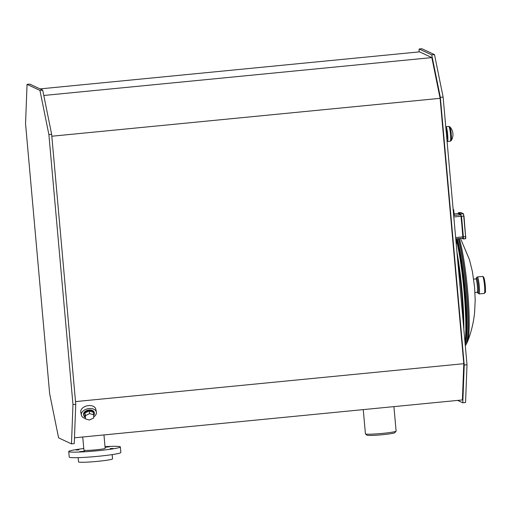 <?xml version="1.0" encoding="UTF-8"?>
<svg xmlns="http://www.w3.org/2000/svg" width="511" height="511" viewBox="0 0 511 511"><rect width="100%" height="100%" fill="white"/><g stroke="black" fill="none" stroke-linecap="round" stroke-linejoin="round"><path stroke-width="0.77" d="M27.051 84.385L25.55 123.7L49.644 393.681L58.593 437.87L71.483 443.874L72.977 404.559L48.884 134.578L39.935 90.396L27.051 84.385L29.817 84.117L42.7 90.121L51.649 134.31L75.749 404.29L74.248 443.605L71.483 443.874M39.935 90.396L42.7 90.121M48.884 134.578L51.649 134.31M72.977 404.559L75.749 404.29M40.069 88.895L419.537 51.86L431.846 57.596L43.786 95.474M51.822 136.226L440.099 98.329L431.846 57.596M75.507 401.595L463.784 363.698L440.099 98.329M74.472 437.806L462.404 399.941L463.784 363.698M85.241 418.426A7.646 4.982 -11.5 0 1 81.39 415.111L80.795 412.198A7.646 4.982 -11.5 0 1 88.486 405.619A7.646 4.982 -11.5 0 1 95.787 409.164L96.375 412.077A7.646 4.982 -11.5 0 1 93.666 416.944M457.671 400.407L462.794 402.796L464.231 365.014L440.341 97.339L431.744 54.881L419.148 49.011L419.033 51.911M419.148 49.011L421.914 48.737L434.51 54.613L431.744 54.881M440.341 97.339L443.114 97.071L434.51 54.613M464.231 365.014L467.003 364.745L443.114 97.071M462.794 402.796L465.559 402.521L467.003 364.745M365.467 433.928L366.981 435.187A14.008 0.971 -5.1 0 0 367.051 435.231A14.008 0.971 -5.1 0 0 381.321 434.816A14.008 0.971 -5.1 0 0 394.811 432.702L396.082 431.195A15.407 1.067 174.9 0 1 381.238 433.513A15.407 1.067 174.9 0 1 365.537 433.973A15.407 1.067 174.9 0 1 365.467 433.928A15.407 1.067 174.9 0 1 365.422 433.858L363.257 409.618M393.924 406.628L396.108 431.118A15.407 1.067 174.9 0 1 396.082 431.195M82.75 436.994L83.932 450.165A10.661 0.741 -5.1 0 0 84.008 450.248A10.661 0.741 -5.1 0 0 95.244 449.897A10.661 0.741 -5.1 0 0 105.157 448.275L103.969 434.925M81.39 415.111A7.646 4.982 -11.5 0 1 89.074 408.538A7.646 4.982 -11.5 0 1 96.375 412.077M84.967 417.072A5.461 3.558 -11.5 0 1 83.657 415.302L83.529 414.677A5.461 3.558 -11.5 0 1 89.016 409.982A5.461 3.558 -11.5 0 1 94.235 412.511L94.363 413.137A5.461 3.558 -11.5 0 1 93.724 415.43M83.657 415.302A5.461 3.558 -11.5 0 1 89.144 410.608A5.461 3.558 -11.5 0 1 94.363 413.137M85.324 418.835L84.794 416.229L84.915 413.022L89.131 411.01L93.219 412.211L93.749 414.811L93.628 418.024L89.412 420.036L85.324 418.835L85.446 415.622L89.655 413.616L93.749 414.811M89.131 411.01L89.655 413.616M84.915 413.022L85.446 415.622M447.144 138.615A4.554 0.537 -95.6 0 0 447.182 138.622A4.554 0.537 -95.6 0 0 447.272 134.042A4.554 0.537 -95.6 0 0 446.295 129.564L446.014 129.59M462.94 238.164L455.767 238.867L462.94 238.164L461.139 216.255L460.845 214.786L458.246 213.585M454.266 214.837L453.602 209.574L454.266 214.837L453.627 214.92M83.785 448.537A25.908 1.795 -5.1 0 0 68.736 451.526A25.908 1.795 -5.1 0 0 94.701 451.009A25.908 1.795 -5.1 0 0 120.353 446.921A25.908 1.795 -5.1 0 0 120.149 446.723A25.908 1.795 -5.1 0 0 105.017 446.646M68.736 451.526L69.234 457.09A25.908 1.795 -5.1 0 0 95.199 456.572A25.908 1.795 -5.1 0 0 120.852 452.484L120.353 446.921M78.145 457.652L78.522 461.874A17.087 1.182 -5.1 0 0 95.646 461.535A17.087 1.182 -5.1 0 0 112.554 458.833L112.177 454.611M110.21 448.524L113.033 448.441L110.21 448.524M84.628 451.194L79.627 451.66L84.628 451.194M78.879 449.923L76.056 449.999L78.879 449.923M105.049 447.055L109.463 446.78L105.074 447.285M465.297 345.634A58.822 6.962 -95.6 0 0 467.265 301.886A58.822 6.962 -95.6 0 0 458.29 238.618M459.293 238.522A56.58 6.7 84.4 0 1 467.616 290.433A56.58 6.7 84.4 0 1 467.424 341.904A56.58 6.7 84.4 0 1 467.131 342.536L466.198 344.229M451.194 140.614L451.194 140.614A7.001 0.83 -95.6 0 0 451.226 133.652A7.001 0.83 -95.6 0 0 449.846 126.83L448.811 126.434A7.422 0.881 84.4 0 1 450.408 133.735A7.422 0.881 84.4 0 1 450.255 141.208L451.194 140.614A11.204 11.204 0 0 0 449.846 126.83M445.79 127.067A7.422 0.881 84.4 0 1 446.014 126.702A7.422 0.881 84.4 0 1 447.61 134.01A7.422 0.881 84.4 0 1 447.457 141.483A7.422 0.881 84.4 0 1 447.393 141.47A7.422 0.881 84.4 0 1 447.016 140.806M453.813 216.971L461.139 216.255M455.652 237.57L462.979 236.855M458.252 213.579L454.19 213.975L458.265 213.585M453.679 215.482L460.845 214.786M461.72 238.286L463.298 238.976L463.362 236.874L461.522 216.281L463.739 216.064L465.578 236.657L465.515 238.758L463.317 238.969M460.647 212.506L458.322 212.761L458.086 213.598L458.214 213.03L460.794 214.23L463.049 236.887L465.578 236.657L463.56 213.956L463.739 216.064L463.4 213.732L460.826 212.531L463.26 213.707L461.043 213.924L458.424 212.729M456.182 243.536L456.515 242.853L456.125 242.891M453.219 210.328L453.608 210.289L454.017 214.882M456.157 238.829L456.515 242.853L456.4 238.803M453.072 209.369L453.857 210.245M456.502 243.504L456.406 238.803M465.751 238.452L463.982 216.019M458.214 213.03L460.826 212.531M461.209 216.287L460.794 214.23M463.049 236.887L462.979 238.72L461.989 238.26M465.821 236.619L465.515 238.758L462.979 238.72M463.847 329.423A63.025 7.461 -95.6 0 0 456.93 251.866M465.048 342.855A63.025 7.461 -95.6 0 0 456.521 240.132M456.987 238.746A59.621 7.058 -95.6 0 1 465.24 293.257A59.621 7.058 -95.6 0 1 465.693 341.821L465.202 344.593A62.629 7.416 -95.6 0 0 456.662 238.778M465.221 344.503A59.263 7.02 -95.6 0 0 465.872 297.549A59.263 7.02 -95.6 0 0 457.249 238.72M463.234 322.524A62.629 7.416 -95.6 0 0 457.601 259.384M483.272 277.639A7.703 0.913 84.4 0 1 485.073 283.733A7.703 0.913 84.4 0 1 484.958 292.496M482.614 276.419A8.546 1.009 84.4 0 1 484.454 284.825A8.546 1.009 84.4 0 1 484.275 293.429L485.239 292.445C485.616 292.924 485.514 289.622 484.933 282.538L483.662 277.032L482.614 276.419L477.357 276.936A8.546 1.009 84.4 0 1 479.19 285.342A8.546 1.009 84.4 0 1 479.018 293.94L484.275 293.429M476.278 278.738A7.703 0.913 84.4 0 1 478.098 283.899A7.703 0.913 84.4 0 1 478.041 293.173A7.703 0.913 84.4 0 1 477.606 292.381M476.239 279.428A7.563 0.894 84.4 0 1 478.015 283.401A7.563 0.894 84.4 0 1 478.028 293.033A7.563 0.894 84.4 0 1 477.44 291.711M473.665 279.127L475.869 278.91A6.72 0.798 84.4 0 1 477.319 285.521A6.72 0.798 84.4 0 1 477.178 292.292L479.018 293.94M458.45 238.605A58.369 6.911 84.4 0 1 467.201 298.073A58.369 6.911 84.4 0 1 466.224 344.171M446.825 138.66L447.182 138.622M456.182 243.543L456.764 242.814M477.357 276.936L476.622 277.384L476.246 278.757M475.869 278.91L476.393 278.591L476.258 279.472M477.446 291.666L477.549 292.356M474.975 292.509L477.178 292.292M467.424 341.904C471.212 332.367 473.608 322.518 474.61 312.355L475.192 300.014L474.585 287.137L472.407 271.584L469.443 259.62L460.481 238.407M447.457 141.483L450.255 141.208M446.014 126.702L448.811 126.434"/></g></svg>
